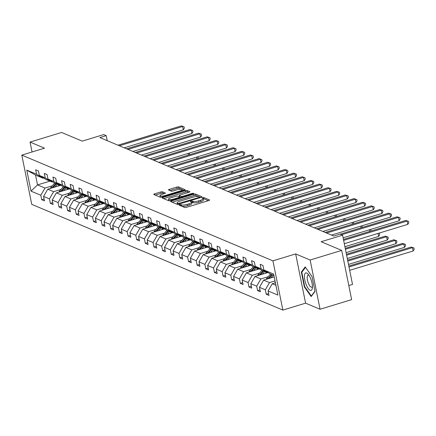 <?xml version="1.0" encoding="UTF-8"?>
<svg xmlns="http://www.w3.org/2000/svg" width="436" height="436" viewBox="0 0 436 436"><rect width="100%" height="100%" fill="white"/><g stroke="black" fill="none" stroke-linecap="round" stroke-linejoin="round"><path stroke-width="0.65" d="M179.425 204.637L178.934 205.062L184.711 207.492A1.379 0.354 -11.4 0 0 186.494 207.345L208.806 200.544A1.379 0.354 -11.4 0 0 209.612 200.042A1.379 0.354 -11.4 0 0 209.503 199.933L203.726 197.503L201.917 197.96L202.74 198.347A4.415 1.134 -11.4 0 1 203.1 198.685A4.415 1.134 -11.4 0 1 200.511 200.288L198.653 200.854A4.415 1.134 -11.4 0 1 192.946 201.334L190.952 201.121L190.385 201.476L191.213 201.863A4.415 1.134 -11.4 0 1 191.573 202.2A4.415 1.134 -11.4 0 1 188.984 203.803L187.126 204.37A4.415 1.134 -11.4 0 1 181.42 204.849L179.425 204.637M341.715 250.395L351.639 299.63L320.068 309.255L310.143 260.02L341.715 250.395L321.119 241.724L342.592 235.184L340.075 234.121L333.758 236.045L99.893 137.574L106.21 135.651L103.692 134.588L82.219 141.133L61.629 132.462L30.057 142.082L32.051 151.979M162.563 191.824A1.379 0.354 -11.4 0 0 160.78 191.971L154.518 193.878A1.379 0.354 -11.4 0 0 153.712 194.38A1.379 0.354 -11.4 0 0 153.821 194.483L160.235 197.186A1.379 0.354 -11.4 0 0 162.018 197.034L184.33 190.238A1.379 0.354 -11.4 0 0 185.137 189.736A1.379 0.354 -11.4 0 0 185.028 189.627L178.613 186.93A1.379 0.354 -11.4 0 0 176.831 187.077L169.272 189.382A1.379 0.354 -11.4 0 0 168.46 189.883A1.379 0.354 -11.4 0 0 168.574 189.992L171.315 191.148A1.379 0.354 -11.4 0 0 173.097 190.995L176.847 189.851A3.69 0.948 -11.4 0 1 181.921 189.736A3.69 0.948 -11.4 0 1 179.757 191.077L165.07 195.551A3.69 0.948 -11.4 0 1 159.996 195.671A3.69 0.948 -11.4 0 1 162.159 194.331L164.606 193.584A1.379 0.354 -11.4 0 0 165.418 193.083A1.379 0.354 -11.4 0 0 165.304 192.979L162.563 191.824L162.83 193.153A1.379 0.354 -11.4 0 0 161.048 193.301L155.227 195.077M310.143 260.02L295.668 253.921L272.936 260.853L21.8 155.107L44.532 148.175L30.057 142.082M171.413 200.996A1.379 0.354 -11.4 0 0 170.607 201.497A1.379 0.354 -11.4 0 0 170.721 201.601L177.13 204.299A1.379 0.354 -11.4 0 0 178.913 204.152L201.225 197.35A1.379 0.354 -11.4 0 0 202.037 196.849A1.379 0.354 -11.4 0 0 201.923 196.745L195.513 194.047A1.379 0.354 -11.4 0 0 193.726 194.194L171.413 200.996L171.615 201.977M168.683 200.745L162.268 198.042A1.379 0.354 -11.4 0 1 162.159 197.939A1.379 0.354 -11.4 0 1 162.966 197.437L185.278 190.636A1.379 0.354 -11.4 0 1 187.06 190.488L189.807 191.644A1.379 0.354 -11.4 0 1 189.916 191.747A1.379 0.354 -11.4 0 1 189.11 192.249L180.063 195.006A1.379 0.354 -11.4 0 0 179.25 195.508A1.379 0.354 -11.4 0 0 179.365 195.611L181.185 196.38A1.379 0.354 -11.4 0 0 182.967 196.233L192.39 193.361L193.715 193.328L193.148 193.682L170.465 200.593A1.379 0.354 -11.4 0 1 168.683 200.745M43.595 178.024L43.006 178.204L35.529 175.059L26.776 170.111L36.575 174.231L35.676 169.773L38.439 170.939L39.338 175.397L45.208 177.872L44.309 173.414L47.077 174.574L47.976 179.033L53.841 181.507L52.941 177.049L55.71 178.215L56.609 182.673L62.479 185.142L61.58 180.684L64.348 181.85L65.247 186.308L71.112 188.777L70.212 184.319L72.981 185.485L73.88 189.943L79.75 192.412L78.851 187.954L81.614 189.12L82.513 193.579L88.383 196.047L87.483 191.589L90.252 192.756L91.151 197.214L97.015 199.683L96.116 195.23L98.885 196.391L99.784 200.849L105.654 203.323L104.754 198.865L107.523 200.031L108.422 204.484L114.287 206.958L113.387 202.5L116.156 203.667L117.055 208.125L122.925 210.593L122.026 206.135L124.789 207.302L125.688 211.76L131.558 214.229L130.658 209.77L133.427 210.937L134.326 215.395L140.19 217.864L139.291 213.406L142.06 214.572L142.959 219.03L148.829 221.499L147.929 217.041L150.698 218.207L151.597 222.665L157.461 225.14L156.562 220.681L159.331 221.842L160.23 226.3L166.1 228.775L165.2 224.317L167.969 225.483L168.863 229.935L174.732 232.41L173.833 227.952L176.602 229.118L177.501 233.576L183.365 236.045L182.466 231.587L185.235 232.753L186.134 237.211L192.004 239.68L191.104 235.222L193.873 236.388L194.772 240.846L200.636 243.315L199.737 238.857L202.506 240.023L203.405 244.482L209.275 246.95L208.375 242.492L211.144 243.659L212.038 248.117L217.907 250.591L217.008 246.133L219.777 247.294L220.676 251.752L226.54 254.226L225.646 249.768L228.41 250.934L229.309 255.392L235.178 257.861L234.279 253.403L237.048 254.57L237.947 259.028L243.811 261.496L242.912 257.038L245.681 258.205L246.58 262.663L252.449 265.132L251.55 260.674L254.319 261.84L255.213 266.298L261.082 268.767L260.183 264.309L262.952 265.475L263.851 269.933L273.65 274.059L277.885 295.085L268.091 290.959L268.99 295.417L266.222 294.251L265.322 289.793L259.453 287.324L260.352 291.782L257.583 290.616L256.69 286.158L250.82 283.689L251.719 288.147L248.951 286.981L248.051 282.523L242.187 280.054L243.081 284.506L240.318 283.346L239.419 278.887L233.549 276.413L234.448 280.871L231.68 279.71L230.78 275.252L224.916 272.778L225.815 277.236L223.047 276.07L222.147 271.612L216.278 269.143L217.177 273.601L214.408 272.435L213.515 267.976L207.645 265.508L208.544 269.966L205.776 268.799L204.876 264.341L199.012 261.873L199.906 266.331L197.143 265.164L196.244 260.706L190.374 258.237L191.273 262.695L188.505 261.529L187.605 257.071L181.741 254.597L182.64 259.055L179.872 257.894L178.973 253.436L173.103 250.962L174.002 255.42L171.234 254.253L170.334 249.801L164.47 247.326L165.369 251.785L162.601 250.618L161.702 246.16L155.837 243.691L156.731 248.149L153.968 246.983L153.069 242.525L147.199 240.056L148.098 244.514L145.33 243.348L144.43 238.89L138.566 236.421L139.466 240.879L136.697 239.713L135.798 235.255L129.928 232.786L130.827 237.244L128.059 236.078L127.159 231.62L121.295 229.145L122.194 233.603L119.426 232.443L118.527 227.984L112.662 225.51L113.556 229.968L110.793 228.802L109.894 224.344L104.024 221.875L104.923 226.333L102.155 225.167L101.256 220.709L95.391 218.24L96.291 222.698L93.522 221.532L92.623 217.074L86.753 214.605L87.652 219.063L84.884 217.896L83.984 213.438L78.12 210.97L79.02 215.428L76.251 214.261L75.352 209.803L69.482 207.334L70.381 211.792L67.618 210.626L66.719 206.168L60.849 203.694L61.748 208.152L58.98 206.991L58.081 202.533L52.216 200.059L53.116 204.517L50.347 203.35L49.448 198.892L43.578 196.423L44.477 200.882L41.709 199.715L40.81 195.257L31.016 191.132L26.776 170.111M43.006 178.204L36.575 174.231M272.936 260.853L282.86 310.089L31.73 204.342L21.8 155.107M60.936 189.464L53.623 191.687L47.758 189.219L60.173 185.436M47.758 189.219L43.578 196.423M53.623 191.687L49.448 198.892M52.227 181.665L51.639 181.839L45.769 179.37L39.338 175.397M51.639 181.839L45.208 177.872M69.569 193.099L62.261 195.323L56.391 192.854L68.806 189.071M56.391 192.854L52.216 200.059M62.261 195.323L58.081 202.533M60.866 185.3L60.272 185.48L54.407 183.006L47.976 179.033M60.272 185.48L53.841 181.507M78.202 196.734L70.894 198.963L65.029 196.489L77.439 192.707M65.029 196.489L60.849 203.694M70.894 198.963L66.719 206.168M69.498 188.935L68.91 189.115L63.04 186.641L56.609 182.673M68.91 189.115L62.479 185.142M86.84 200.369L79.532 202.598L73.662 200.124L86.077 196.342M73.662 200.124L69.482 207.334M79.532 202.598L75.352 209.803M78.131 192.57L77.543 192.75L71.678 190.281L65.247 186.308M77.543 192.75L71.112 188.777M95.473 204.004L88.165 206.233L82.295 203.765L94.71 199.977M82.295 203.765L78.12 210.97M88.165 206.233L83.984 213.438M86.769 196.205L86.181 196.385L80.311 193.916L73.88 189.943M86.181 196.385L79.75 192.412M104.111 207.64L96.797 209.869L90.933 207.4L103.348 203.617M90.933 207.4L86.753 214.605M96.797 209.869L92.623 217.074M95.402 199.841L94.814 200.02L88.944 197.552L82.513 193.579M94.814 200.02L88.383 196.047M112.744 211.275L105.436 213.504L99.566 211.035L111.981 207.253M99.566 211.035L95.391 218.24M105.436 213.504L101.256 220.709M104.041 203.476L103.446 203.656L97.582 201.187L91.151 197.214M103.446 203.656L97.015 199.683M121.377 214.915L114.069 217.139L108.204 214.67L120.619 210.888M108.204 214.67L104.024 221.875M114.069 217.139L109.894 224.344M112.673 207.116L112.085 207.296L106.215 204.822L99.784 200.849M112.085 207.296L105.654 203.323M130.015 218.55L122.707 220.78L116.837 218.305L129.252 214.523M116.837 218.305L112.662 225.51M122.707 220.78L118.527 227.984M121.306 210.752L120.718 210.931L114.853 208.457L108.422 204.484M120.718 210.931L114.287 206.958M138.648 222.186L131.34 224.415L125.47 221.94L137.885 218.158M125.47 221.94L121.295 229.145M131.34 224.415L127.159 231.62M129.944 214.387L129.356 214.567L123.486 212.098L117.055 208.125M129.356 214.567L122.925 210.593M147.286 225.821L139.972 228.05L134.108 225.576L146.523 221.793M134.108 225.576L129.928 232.786M139.972 228.05L135.798 235.255M138.577 218.022L137.989 218.202L132.119 215.733L125.688 211.76M137.989 218.202L131.558 214.229M155.919 229.456L148.611 231.685L142.741 229.216L155.156 225.428M142.741 229.216L138.566 236.421M148.611 231.685L144.43 238.89M147.215 221.657L146.621 221.837L140.757 219.368L134.326 215.395M146.621 221.837L140.19 217.864M164.552 233.091L157.243 235.32L151.379 232.851L163.794 229.069M151.379 232.851L147.199 240.056M157.243 235.32L153.069 242.525M155.848 225.292L155.26 225.472L149.39 223.003L142.959 219.03M155.26 225.472L148.829 221.499M173.19 236.726L165.882 238.955L160.012 236.486L172.427 232.704M160.012 236.486L155.837 243.691M165.882 238.955L161.702 246.16M164.481 228.927L163.892 229.107L158.028 226.638L151.597 222.665M163.892 229.107L157.461 225.14M181.823 240.367L174.514 242.59L168.645 240.122L181.06 236.339M168.645 240.122L164.47 247.326M174.514 242.59L170.334 249.801M173.119 232.568L172.531 232.748L166.661 230.273L160.23 226.3M172.531 232.748L166.1 228.775M190.461 244.002L183.147 246.231L177.283 243.757L189.698 239.974M177.283 243.757L173.103 250.962M183.147 246.231L178.973 253.436M181.752 236.203L181.163 236.383L175.294 233.909L168.863 229.935M181.163 236.383L174.732 232.41M199.094 247.637L191.786 249.866L185.916 247.392L198.331 243.61M185.916 247.392L181.741 254.597M191.786 249.866L187.605 257.071M190.39 239.838L189.796 240.018L183.932 237.549L177.501 233.576M189.796 240.018L183.365 236.045M207.727 251.272L200.418 253.501L194.554 251.032L206.969 247.245M194.554 251.032L190.374 258.237M200.418 253.501L196.244 260.706M199.023 243.473L198.435 243.653L192.565 241.184L186.134 237.211M198.435 243.653L192.004 239.68M216.365 254.907L209.057 257.136L203.187 254.668L215.602 250.88M203.187 254.668L199.012 261.873M209.057 257.136L204.876 264.341M207.656 247.108L207.067 247.288L201.203 244.819L194.772 240.846M207.067 247.288L200.636 243.315M224.998 258.543L217.689 260.772L211.82 258.303L224.235 254.52M211.82 258.303L207.645 265.508M217.689 260.772L213.515 267.976M216.294 250.744L215.706 250.923L209.836 248.455L203.405 244.482M215.706 250.923L209.275 246.95M233.636 262.183L226.322 264.407L220.458 261.938L232.873 258.156M220.458 261.938L216.278 269.143M226.322 264.407L222.147 271.612M224.927 254.379L224.338 254.559L218.469 252.09L212.038 248.117M224.338 254.559L217.907 250.591M242.269 265.818L234.96 268.042L229.091 265.573L241.506 261.791M229.091 265.573L224.916 272.778M234.96 268.042L230.78 275.252M233.565 258.019L232.971 258.199L227.107 255.725L220.676 251.752M232.971 258.199L226.54 254.226M250.902 269.453L243.593 271.683L237.729 269.208L250.144 265.426M237.729 269.208L233.549 276.413M243.593 271.683L239.419 278.887M242.198 261.655L241.609 261.834L235.74 259.36L229.309 255.392M241.609 261.834L235.178 257.861M259.54 273.089L252.231 275.318L246.362 272.843L258.777 269.061M246.362 272.843L242.187 280.054M252.231 275.318L248.051 282.523M250.836 265.29L250.242 265.47L244.378 263.001L237.947 259.028M250.242 265.47L243.811 261.496M268.173 276.724L260.864 278.953L254.995 276.484L267.41 272.696M254.995 276.484L250.82 283.689M260.864 278.953L256.69 286.158M259.469 268.925L258.88 269.105L253.011 266.636L246.58 262.663M258.88 269.105L252.449 265.132M275.029 280.904L269.497 282.588L263.633 280.119L274.217 276.893M263.633 280.119L259.453 287.324M269.497 282.588L265.322 289.793M268.102 272.56L267.513 272.74L261.644 270.271L255.213 266.298M267.513 272.74L261.082 268.767M275.912 285.286L272.266 283.754L275.41 282.795M272.266 283.754L268.091 290.959M348.8 285.553L352.517 284.419L342.592 235.184M295.668 253.921L305.592 303.162L320.068 309.255M305.592 303.162L282.86 310.089M107.218 140.659L106.21 135.651M35.529 175.059L37.518 184.908L44.99 188.052L52.298 185.823M49.933 181.125L37.518 184.908L31.016 191.132M273.928 275.443L270.282 273.906L263.851 269.933M44.99 188.052L40.81 195.257M268.609 293.526L266.222 294.251M259.97 289.891L257.583 290.616M251.338 286.25L248.951 286.981M242.699 282.615L240.318 283.346M234.067 278.98L231.68 279.71M225.434 275.345L223.047 276.07M216.796 271.71L214.408 272.435M208.163 268.075L205.776 268.799M199.525 264.434L197.143 265.164M190.892 260.799L188.505 261.529M182.259 257.164L179.872 257.894M173.621 253.529L171.234 254.253M164.988 249.893L162.601 250.618M156.35 246.258L153.968 246.983M147.717 242.623L145.33 243.348M139.084 238.983L136.697 239.713M130.446 235.347L128.059 236.078M121.813 231.712L119.426 232.443M113.175 228.077L110.793 228.802M104.542 224.442L102.155 225.167M95.909 220.807L93.522 221.532M87.271 217.172L84.884 217.896M78.638 213.531L76.251 214.261M70 209.896L67.618 210.626M61.367 206.261L58.98 206.991M52.734 202.626L50.347 203.35M44.096 198.99L41.709 199.715M304.339 286.888L311.173 296.551L315.021 291.384L312.034 276.56L305.195 266.892L301.347 272.059L304.339 286.888L304.786 286.752M180.744 205.825L181.687 206.179A4.415 1.134 -11.4 0 0 187.393 205.699L187.126 204.37M191.573 202.2L191.84 203.53A4.415 1.134 -11.4 0 1 189.251 205.133L187.393 205.699M203.1 198.685L203.367 200.015A4.415 1.134 -11.4 0 1 200.783 201.623L198.92 202.19A4.415 1.134 -11.4 0 1 193.219 202.664L191.606 202.359M208.37 200.674L203.999 198.838L203.132 198.849M200.789 197.486L195.78 195.377A1.379 0.354 -11.4 0 0 193.998 195.524L172.122 202.19M178.27 203.519L199.099 197.448L199.666 197.094L198.8 196.691A4.415 1.134 -11.4 0 0 193.099 197.165L179.708 201.247A4.415 1.134 -11.4 0 0 177.12 202.849A4.415 1.134 -11.4 0 0 177.479 203.187L178.27 203.519L178.422 204.271M177.12 202.849L177.392 204.184A4.415 1.134 -11.4 0 0 177.496 204.364M163.674 198.636L185.551 191.965L185.278 190.636M188.674 192.385L187.333 191.818A1.379 0.354 -11.4 0 0 185.551 191.965M179.583 196.696A1.379 0.354 -11.4 0 0 179.523 196.838A1.379 0.354 -11.4 0 0 179.632 196.947L180.809 197.443M170.672 197.868A3.69 0.948 -11.4 0 0 168.509 199.208A3.69 0.948 -11.4 0 0 173.577 199.094L178.755 197.513A1.379 0.354 -11.4 0 0 179.561 197.012A1.379 0.354 -11.4 0 0 179.452 196.909L177.632 196.14A1.379 0.354 -11.4 0 0 175.844 196.293L170.672 197.868M168.509 199.208L168.776 200.538A3.69 0.948 -11.4 0 0 169.037 200.805M164.17 193.715L162.83 193.153M159.996 195.671L160.268 197.001A3.69 0.948 -11.4 0 0 160.475 197.241M183.888 190.369L178.88 188.259A1.379 0.354 -11.4 0 0 177.098 188.412L169.975 190.581M302.164 271.808L301.347 272.059M274.778 282.986A3.722 3.363 -67.2 0 1 275.28 282.141M349.677 270.325L413.175 250.973L412.505 247.643L411.121 247.059L348.816 266.053M349.007 266.995L412.505 247.643L413.933 247.97L414.2 249.299L413.175 250.973M411.121 247.059L413.933 247.97M344.309 243.708L407.807 224.355L407.137 221.03L343.639 240.383M405.753 220.447L408.565 221.352L405.753 220.447L343.448 239.435M408.565 221.352L408.832 222.682L407.807 224.355M273.933 276.98L274.179 276.697M270.941 277.89L273.29 275.171M266.145 279.351A3.722 3.363 -67.2 0 1 266.794 278.326L270.522 274.01M348.484 264.418L404.537 247.337L403.867 244.007L402.483 243.424L347.623 260.145M268.996 278.484L272.238 274.729M271.574 274.451L267.846 278.768A3.722 3.363 112.8 0 0 267.769 278.855M347.814 261.093L403.867 244.007L405.295 244.329L405.567 245.664L404.537 247.337M402.483 243.424L405.295 244.329M265.301 273.339L266.271 272.217M262.309 274.255L264.652 271.535M257.507 275.716A3.722 3.363 -67.2 0 1 258.156 274.685L261.889 270.369M347.296 258.515L395.904 243.697L395.234 240.372L393.85 239.789L346.435 254.243M260.357 274.849L263.6 271.094M262.941 270.816L259.207 275.132A3.722 3.363 112.8 0 0 259.131 275.22M346.625 255.185L395.234 240.372L396.662 240.694L396.929 242.024L395.904 243.697M393.85 239.789L396.662 240.694M343.121 237.805L399.174 220.72L398.504 217.395L341.562 234.748M397.12 216.812L399.932 217.717L397.12 216.812L340.178 234.165M399.932 217.717L400.199 219.046L399.174 220.72M331.474 235.086L390.536 217.084L389.866 213.76L326.613 233.037M388.481 213.177L391.294 214.081L388.481 213.177L325.229 232.453M391.294 214.081L391.566 215.411L390.536 217.084M312.427 287.28A9.129 3.117 -106.9 0 0 308.247 274.288A9.129 3.117 -106.9 0 0 304.448 276.01A9.129 3.117 -106.9 0 0 307.974 288.12A9.129 3.117 -106.9 0 0 312.383 287.858A9.129 3.117 -106.9 0 0 312.427 287.28M309.102 275.476A6.251 2.136 -106.9 0 0 308.11 275.209A6.251 2.136 -106.9 0 0 307.206 277.329A6.251 2.136 -106.9 0 0 308.726 284.01A6.251 2.136 -106.9 0 0 311.756 287.171A6.251 2.136 -106.9 0 0 312.432 286.392M314.972 291.134L311.337 296.011L304.71 286.648L301.816 272.282L305.505 267.328M311.647 295.919L311.337 296.011M256.662 269.704L257.638 268.581M253.67 270.62L256.019 267.9M248.874 272.08A3.722 3.363 -67.2 0 1 249.523 271.05L253.251 266.734M346.102 252.608L387.272 240.062L386.601 236.737L385.217 236.154L345.241 248.335M251.725 271.214L254.967 267.459M254.302 267.181L250.575 271.497A3.722 3.363 112.8 0 0 250.498 271.584M345.432 249.283L386.601 236.737L388.029 237.059L388.296 238.388L387.272 240.062M385.217 236.154L388.029 237.059M322.842 231.451L381.903 213.449L381.233 210.125L317.975 229.401M379.849 209.542L382.661 210.446L379.849 209.542L316.591 228.818M382.661 210.446L382.928 211.776L381.903 213.449M248.03 266.069L249 264.946M245.037 266.985L247.386 264.265M240.241 268.445A3.722 3.363 -67.2 0 1 240.885 267.415L244.618 263.099M344.914 246.705L378.633 236.426L378.028 233.434M243.092 267.573L246.335 263.824M245.67 263.54L241.936 267.857A3.722 3.363 112.8 0 0 241.86 267.949M378.83 233.189L379.391 233.424L379.658 234.753L378.633 236.426M379.391 233.424L378.628 233.249M314.209 227.815L373.271 209.814L372.6 206.484L309.342 225.766M371.216 205.901L374.023 206.811L371.216 205.901L307.958 225.183M374.023 206.811L374.295 208.141L373.271 209.814M239.397 262.434L240.367 261.311M236.399 263.344L238.748 260.63M231.603 264.81A3.722 3.363 -67.2 0 1 232.252 263.78L235.98 259.464M234.454 263.938L237.696 260.188M237.031 259.905L233.304 264.221A3.722 3.363 112.8 0 0 233.227 264.314M369.723 231.429L369.396 229.794M370.197 229.554L370.758 229.788L371.009 231.036M370.758 229.788L369.99 229.614M305.571 224.175L364.632 206.179L363.962 202.849L300.704 222.131M362.578 202.266L365.39 203.176L362.578 202.266L299.325 221.548M365.39 203.176L365.657 204.506L364.632 206.179M230.758 258.799L231.729 257.676M227.766 259.709L230.115 256.995M222.97 261.169A3.722 3.363 -67.2 0 1 223.619 260.145L227.347 255.828M225.821 260.303L229.064 256.548M228.399 256.27L224.671 260.586A3.722 3.363 112.8 0 0 224.595 260.679M361.09 227.794L360.763 226.159M361.558 225.919L362.12 226.153L362.376 227.401M362.12 226.153L361.357 225.979M296.938 220.54L355.999 202.544L355.329 199.214L292.071 218.49M353.945 198.631L356.757 199.535L353.945 198.631L290.687 217.913M356.757 199.535L357.024 200.871L355.999 202.544M222.126 255.164L223.096 254.035M219.134 256.074L221.477 253.36M214.332 257.534A3.722 3.363 -67.2 0 1 214.981 256.51L218.714 252.193M217.183 256.668L220.425 252.913M219.766 252.635L216.033 256.951A3.722 3.363 112.8 0 0 215.956 257.044M352.457 224.159L352.125 222.524M352.926 222.278L353.487 222.518L353.738 223.766M353.487 222.518L352.724 222.344M288.3 216.905L347.361 198.903L346.691 195.579L283.438 214.855M345.307 194.996L348.119 195.9L345.307 194.996L282.054 214.272M348.119 195.9L348.391 197.23L347.361 198.903M213.487 251.528L214.463 250.4M210.495 252.439L212.844 249.719M205.699 253.899A3.722 3.363 -67.2 0 1 206.348 252.875L210.076 248.558M208.55 253.033L211.792 249.278M211.128 249L207.4 253.316A3.722 3.363 112.8 0 0 207.323 253.403M343.819 220.518L343.492 218.888M344.293 218.643L344.854 218.877L345.105 220.131M344.854 218.877L344.086 218.709M279.667 213.269L338.728 195.268L338.058 191.944L274.8 211.22M336.674 191.36L339.486 192.265L336.674 191.36L273.416 210.637M339.486 192.265L339.753 193.595L338.728 195.268M204.855 247.888L205.825 246.765M201.863 248.803L204.212 246.084M197.067 250.264A3.722 3.363 -67.2 0 1 197.71 249.234L201.443 244.918M199.917 249.397L203.16 245.642M202.495 245.364L198.762 249.681A3.722 3.363 112.8 0 0 198.685 249.768M335.186 216.883L334.853 215.253M335.655 215.008L336.216 215.242L336.467 216.49M336.216 215.242L335.453 215.073M271.034 209.634L330.096 191.633L329.42 188.308L266.167 207.585M328.041 187.725L330.848 188.63L328.041 187.725L264.783 207.002M330.848 188.63L331.12 189.96L330.096 191.633M196.222 244.253L197.192 243.13M193.224 245.168L195.573 242.449M188.428 246.629A3.722 3.363 -67.2 0 1 189.077 245.599L192.805 241.282M191.279 245.762L194.521 242.007M193.857 241.724L190.129 246.046A3.722 3.363 112.8 0 0 190.052 246.133M326.548 213.248L326.221 211.618M327.022 211.373L327.583 211.607L327.834 212.855M327.583 211.607L326.815 211.433M262.396 205.999L321.457 187.998L320.787 184.673L257.529 203.95M319.403 184.09L322.215 184.995L319.403 184.09L256.15 203.367M322.215 184.995L322.482 186.325L321.457 187.998M187.584 240.618L188.554 239.495M184.591 241.528L186.94 238.814M179.796 242.994A3.722 3.363 -67.2 0 1 180.444 241.964L184.172 237.647M182.646 242.122L185.889 238.372M185.224 238.089L181.496 242.405A3.722 3.363 112.8 0 0 181.42 242.498M317.915 209.612L317.588 207.983M318.384 207.738L318.945 207.972L319.201 209.22M318.945 207.972L318.182 207.798M253.763 202.364L312.825 184.363L312.154 181.033L248.896 200.315M310.77 180.45L313.582 181.36L310.77 180.45L247.512 199.732M313.582 181.36L313.849 182.689L312.825 184.363M178.951 236.982L179.921 235.86M175.959 237.893L178.302 235.178M171.157 239.359A3.722 3.363 -67.2 0 1 171.806 238.329L175.539 234.012M174.008 238.487L177.25 234.737M176.585 234.454L172.858 238.77A3.722 3.363 112.8 0 0 172.781 238.863M309.282 205.977L308.95 204.342M309.751 204.103L310.312 204.337L310.563 205.585M310.312 204.337L309.549 204.162M245.125 198.723L304.186 180.727L303.516 177.398L240.263 196.68M302.132 176.814L304.944 177.719L302.132 176.814L238.879 196.096M304.944 177.719L305.216 179.054L304.186 180.727M170.312 233.347L171.288 232.225M167.32 234.257L169.669 231.543M162.524 235.718A3.722 3.363 -67.2 0 1 163.173 234.693L166.901 230.377M165.375 234.851L168.618 231.096M167.953 230.818L164.225 235.135A3.722 3.363 112.8 0 0 164.149 235.227M300.644 202.342L300.317 200.707M301.118 200.467L301.679 200.702L301.93 201.95M301.679 200.702L300.911 200.527M236.492 195.088L295.553 177.087L294.883 173.762L231.625 193.039M293.499 173.179L296.311 174.084L293.499 173.179L230.241 192.461M296.311 174.084L296.578 175.414L295.553 177.087M161.68 229.712L162.65 228.584M158.688 230.622L161.037 227.903M153.892 232.083A3.722 3.363 -67.2 0 1 154.535 231.058L158.268 226.742M156.742 231.216L159.985 227.461M159.32 227.183L155.587 231.5A3.722 3.363 112.8 0 0 155.51 231.592M292.011 198.707L291.679 197.072M292.48 196.827L293.041 197.067L293.292 198.315M293.041 197.067L292.278 196.892M227.854 191.453L286.921 173.452L286.245 170.127L222.992 189.404M284.866 169.544L287.673 170.449L284.866 169.544L221.608 188.821M287.673 170.449L287.945 171.779L286.921 173.452M153.047 226.077L154.017 224.949M150.049 226.987L152.398 224.268M145.253 228.448A3.722 3.363 -67.2 0 1 145.902 227.423L149.63 223.107M148.104 227.581L151.346 223.826M150.682 223.548L146.954 227.865A3.722 3.363 112.8 0 0 146.877 227.952M283.373 195.066L283.046 193.437M283.847 193.192L284.408 193.426L284.659 194.679M284.408 193.426L283.64 193.257M219.221 187.818L278.282 169.817L277.612 166.492L214.354 185.769M276.228 165.909L279.04 166.814L276.228 165.909L212.975 185.186M279.04 166.814L279.307 168.143L278.282 169.817M144.409 222.436L145.379 221.314M141.417 223.352L143.766 220.632M136.621 224.813A3.722 3.363 -67.2 0 1 137.269 223.782L140.997 219.466M139.471 223.946L142.714 220.191M142.049 219.913L138.321 224.229A3.722 3.363 112.8 0 0 138.245 224.317M274.74 191.431L274.413 189.802M275.209 189.556L275.77 189.791L276.026 191.039M275.77 189.791L275.007 189.616M210.588 184.183L269.65 166.181L268.979 162.857L205.721 182.134M267.595 162.274L270.407 163.178L267.595 162.274L204.337 181.55M270.407 163.178L270.674 164.508L269.65 166.181M135.776 218.801L136.746 217.678M132.784 219.717L135.127 216.997M127.982 221.177A3.722 3.363 -67.2 0 1 128.631 220.147L132.364 215.831M130.833 220.305L134.075 216.556M133.411 216.272L129.683 220.594A3.722 3.363 112.8 0 0 129.606 220.681M266.107 187.796L265.775 186.167M266.576 185.921L267.137 186.156L267.388 187.404M267.137 186.156L266.374 185.981M201.95 180.548L261.011 162.546L260.341 159.216L197.088 178.498M258.957 158.639L261.769 159.543L258.957 158.639L195.704 177.915M261.769 159.543L262.036 160.873L261.011 162.546M127.138 215.166L128.113 214.043M124.146 216.076L126.495 213.362M119.35 217.542A3.722 3.363 -67.2 0 1 119.998 216.512L123.726 212.196M122.2 216.67L125.443 212.921M124.778 212.637L121.05 216.954A3.722 3.363 112.8 0 0 120.974 217.046M257.469 184.161L257.142 182.531M257.943 182.286L258.504 182.52L258.755 183.769M258.504 182.52L257.736 182.346M193.317 176.912L252.379 158.911L251.708 155.581L188.45 174.863M250.324 154.998L253.136 155.908L250.324 154.998L187.066 174.28M253.136 155.908L253.403 157.238L252.379 158.911M118.505 211.531L119.475 210.408M115.513 212.441L117.862 209.727M110.717 213.907A3.722 3.363 -67.2 0 1 111.36 212.877L115.093 208.561M113.567 213.035L116.81 209.28M116.145 209.002L112.412 213.318A3.722 3.363 112.8 0 0 112.335 213.411M248.836 180.526L248.504 178.891M249.305 178.651L249.866 178.885L250.117 180.133M249.866 178.885L249.103 178.711M184.679 173.272L243.746 155.276L243.07 151.946L179.817 171.228M241.691 151.363L244.498 152.268L241.691 151.363L178.433 170.645M244.498 152.268L244.77 153.603L243.746 155.276M109.872 207.896L110.842 206.773M106.875 208.806L109.223 206.092M102.079 210.266A3.722 3.363 -67.2 0 1 102.727 209.242L106.455 204.925M104.929 209.4L108.172 205.645M107.507 205.367L103.779 209.683A3.722 3.363 112.8 0 0 103.703 209.776M240.198 176.891L239.871 175.256M240.672 175.01L241.233 175.25L241.484 176.498M241.233 175.25L240.465 175.076M176.046 169.637L235.108 151.635L234.437 148.311L171.179 167.588M233.053 147.728L235.865 148.632L233.053 147.728L169.8 167.004M235.865 148.632L236.132 149.962L235.108 151.635M101.234 204.261L102.204 203.132M98.242 205.171L100.591 202.451M93.446 206.631A3.722 3.363 -67.2 0 1 94.094 205.607L97.822 201.29M96.296 205.765L99.539 202.01M98.874 201.732L95.146 206.048A3.722 3.363 112.8 0 0 95.07 206.135M231.565 173.25L231.238 171.62M232.034 171.375L232.595 171.61L232.851 172.863M232.595 171.61L231.832 171.441M167.413 166.002L226.475 148L225.804 144.676L162.546 163.952M224.42 144.093L227.232 144.997L224.42 144.093L161.162 163.369M227.232 144.997L227.499 146.327L226.475 148M92.601 200.62L93.571 199.497M89.609 201.536L91.952 198.816M84.807 202.996A3.722 3.363 -67.2 0 1 85.456 201.972L89.184 197.65M87.658 202.13L90.901 198.375M90.236 198.097L86.508 202.413A3.722 3.363 112.8 0 0 86.432 202.5M222.932 169.615L222.6 167.985M223.401 167.74L223.962 167.974L224.213 169.228M223.962 167.974L223.199 167.805M158.775 162.366L217.837 144.365L217.166 141.041L153.913 160.317M215.782 140.457L218.594 141.362L215.782 140.457L152.529 159.734M218.594 141.362L218.861 142.692L217.837 144.365M83.963 196.985L84.938 195.862M80.971 197.9L83.32 195.181M76.175 199.361A3.722 3.363 -67.2 0 1 76.823 198.331L80.551 194.015M79.025 198.494L82.268 194.739M81.603 194.461L77.875 198.778A3.722 3.363 112.8 0 0 77.799 198.865M214.294 165.98L213.967 164.35M214.768 164.105L215.33 164.339L215.58 165.587M215.33 164.339L214.561 164.165M150.142 158.731L209.204 140.73L208.533 137.405L145.275 156.682M207.149 136.822L209.961 137.727L207.149 136.822L143.891 156.099M209.961 137.727L210.228 139.057L209.204 140.73M75.33 193.35L76.3 192.227M72.338 194.265L74.687 191.546M67.542 195.726A3.722 3.363 -67.2 0 1 68.185 194.696L71.918 190.379M70.387 194.854L73.635 191.104M72.97 190.821L69.237 195.137A3.722 3.363 112.8 0 0 69.161 195.23M205.661 162.345L205.329 160.715M206.13 160.47L206.691 160.704L206.942 161.952M206.691 160.704L205.928 160.53M141.504 155.096L200.571 137.095L199.895 133.765L136.642 153.047M198.516 133.187L201.323 134.092L198.516 133.187L135.258 152.464M201.323 134.092L201.596 135.422L200.571 137.095M66.697 189.715L67.667 188.592M63.7 190.625L66.049 187.911M58.904 192.091A3.722 3.363 -67.2 0 1 59.552 191.061L63.28 186.744M61.754 191.219L64.997 187.469M64.332 187.186L60.604 191.502A3.722 3.363 112.8 0 0 60.528 191.595M197.023 158.709L196.696 157.08M197.497 156.835L198.058 157.069L198.309 158.317M198.058 157.069L197.29 156.895M132.871 151.461L191.933 133.46L191.262 130.13L128.004 149.412M189.878 129.547L192.69 130.457L189.878 129.547L126.62 148.829M192.69 130.457L192.957 131.786L191.933 133.46M58.059 186.079L59.029 184.957M55.067 186.99L57.416 184.275M50.271 188.456A3.722 3.363 -67.2 0 1 50.919 187.425L54.647 183.109M53.121 187.584L56.364 183.829M55.699 183.551L51.966 187.867A3.722 3.363 112.8 0 0 51.895 187.96M188.39 155.074L188.063 153.439M188.859 153.2L189.42 153.434L189.676 154.682M189.42 153.434L188.657 153.259M124.238 147.82L183.3 129.824L182.63 126.495L119.371 145.777M181.245 125.911L184.057 126.816L181.245 125.911L117.987 145.193M184.057 126.816L184.324 128.151L183.3 129.824M181.687 206.179L181.42 204.849M189.251 205.133L188.984 203.803M192.467 202.348L192.2 201.018M193.219 202.664L192.946 201.334M198.92 202.19L198.653 200.854M200.783 201.623L200.511 200.288M203.999 198.838L203.726 197.503M180.94 205.863L180.673 204.533M193.998 195.524L193.726 194.194M195.78 195.377L195.513 194.047M179.621 203.934L179.518 203.416M199.208 197.966L199.099 197.448M177.719 204.359L177.479 203.187M163.168 198.418L162.966 197.437M187.333 191.818L187.06 190.488M179.632 196.947L179.365 195.611M181.365 197.274L181.185 196.38M183.071 196.75L182.967 196.233M192.494 193.878L192.39 193.361M173.681 199.612L173.577 199.094M178.858 198.037L178.755 197.513M165.173 196.075L165.07 195.551M179.861 191.595L179.757 191.077M169.468 190.369L169.272 189.382M177.098 188.412L176.831 187.077M178.88 188.259L178.613 186.93M154.715 194.865L154.518 193.878M161.048 193.301L160.78 191.971M266.794 278.326L267.846 278.768M258.156 274.685L259.207 275.132M249.523 271.05L250.575 271.497M240.885 267.415L241.936 267.857M232.252 263.78L233.304 264.221M223.619 260.145L224.671 260.586M214.981 256.51L216.033 256.951M206.348 252.875L207.4 253.316M197.71 249.234L198.762 249.681M189.077 245.599L190.129 246.046M180.444 241.964L181.496 242.405M171.806 238.329L172.858 238.77M163.173 234.693L164.225 235.135M154.535 231.058L155.587 231.5M145.902 227.423L146.954 227.865M137.269 223.782L138.321 224.229M128.631 220.147L129.683 220.594M119.998 216.512L121.05 216.954M111.36 212.877L112.412 213.318M102.727 209.242L103.779 209.683M94.094 205.607L95.146 206.048M85.456 201.972L86.508 202.413M76.823 198.331L77.875 198.778M68.185 194.696L69.237 195.137M59.552 191.061L60.604 191.502M50.919 187.425L51.966 187.867M199.808 197.786L199.666 197.094M179.523 196.838L179.25 195.508M179.714 197.775L179.561 197.012M182.155 190.897L181.921 189.736"/></g></svg>
